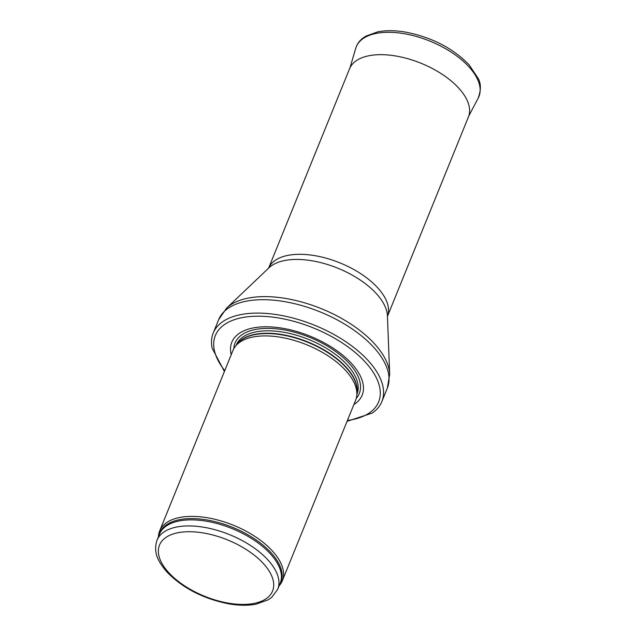 <?xml version="1.0" encoding="UTF-8"?>
<svg xmlns="http://www.w3.org/2000/svg" width="636" height="636" viewBox="0 0 636 636"><rect width="100%" height="100%" fill="white"/><g stroke="black" fill="none" stroke-linecap="round" stroke-linejoin="round"><path stroke-width="0.95" d="M279.188 585.716A66.2 33 -157.9 0 0 282.336 580.724A66.2 33 -157.9 0 0 233.42 525.241A66.2 33 -157.9 0 0 159.668 530.917A66.2 33 -157.9 0 0 158.444 536.689M282.336 580.724L355.627 400.235A66.2 33 -157.9 0 0 356.804 395.226A66.2 33 -157.9 0 0 306.703 344.76A66.2 33 -157.9 0 0 235.606 346.016A66.2 33 -157.9 0 0 232.959 350.428L159.668 530.917M353.862 404.568A70.334 35.059 -157.9 0 0 310.177 336.198A70.334 35.059 -157.9 0 0 231.202 354.761M347.073 421.302L372.068 413.154A91.02 45.379 -157.9 0 0 381.878 401.562A91.02 45.379 -157.9 0 0 314.621 325.274A91.02 45.379 -157.9 0 0 213.211 333.073A91.02 45.379 -157.9 0 0 212.162 348.226L224.405 371.496M468.406 117A64.125 31.967 -157.9 0 0 468.74 116.094A64.125 31.967 -157.9 0 0 421.016 63.25A64.125 31.967 -157.9 0 0 349.959 67.869A64.125 31.967 -157.9 0 0 349.569 68.744L268.599 268.154A64.125 31.967 -157.9 0 1 339.95 262.891A64.125 31.967 -157.9 0 1 387.427 316.402L468.406 117M277.749 589.262A65.166 32.484 -157.9 0 0 229.596 534.653A65.166 32.484 -157.9 0 0 157.005 540.234C152.95 552.93 158.38 561.858 166.894 571.963C182.492 587.982 202.868 598.563 228.038 603.707C238.397 605.567 247.706 605.734 255.966 604.2L268.154 599.851L271.651 597.427L277.749 589.262L280.214 583.204A65.166 32.484 -157.9 0 0 232.06 528.588A65.166 32.484 -157.9 0 0 159.461 534.168L157.005 540.234M168.612 572.495A61.024 30.425 22.1 0 1 211.287 534.606A61.024 30.425 22.1 0 1 268.193 597.109A61.024 30.425 22.1 0 1 168.612 572.495M279.601 584.707A65.413 32.611 -157.9 0 0 232.569 527.339A65.413 32.611 -157.9 0 0 158.857 535.671M356.804 395.226L357.074 392.007A65.222 32.516 -157.9 0 0 307.713 342.279A65.222 32.516 -157.9 0 0 237.657 343.52L235.606 346.016M356.987 393.048A65.166 32.484 -157.9 0 0 307.84 341.961A65.166 32.484 -157.9 0 0 236.997 344.322M356.875 394.415L356.979 394.145A65.166 32.484 -157.9 0 0 308.826 339.537A65.166 32.484 -157.9 0 0 236.226 345.117L236.123 345.388M356.247 398.414A67.05 33.422 -157.9 0 0 309.716 337.35A67.05 33.422 -157.9 0 0 233.786 348.687M347.415 420.46A88.126 43.932 -157.9 0 0 365.406 362.226A88.126 43.932 -157.9 0 0 252.444 316.362A88.126 43.932 -157.9 0 0 224.746 370.653M381.878 401.562L387.324 388.159A91.02 45.379 -157.9 0 0 320.059 311.871A91.02 45.379 -157.9 0 0 218.657 319.67L213.211 333.073M226.623 308.086L269.02 267.756A65.492 32.651 -157.9 0 1 337.796 268.193A65.492 32.651 -157.9 0 1 387.411 315.83L389.685 374.302A90.201 44.965 -157.9 0 0 321.355 308.691A90.201 44.965 -157.9 0 0 226.623 308.086L218.657 319.67M469.01 66.915A66.2 33 -157.9 0 0 403.423 33.565A66.2 33 -157.9 0 0 355.699 48.384C356.844 44.544 359.046 41.284 362.289 38.581L365.74 36.172L377.864 31.8C386.116 30.234 395.449 30.353 405.863 32.158C431.892 37.341 452.959 48.209 469.05 64.761L478.065 78.244C481.078 83.284 481.126 89.907 478.208 98.127A66.2 33 -157.9 0 0 469.01 66.915M389.685 374.302L387.324 388.159M355.699 48.384L350.007 67.758M478.208 98.127L468.78 115.983"/></g></svg>
